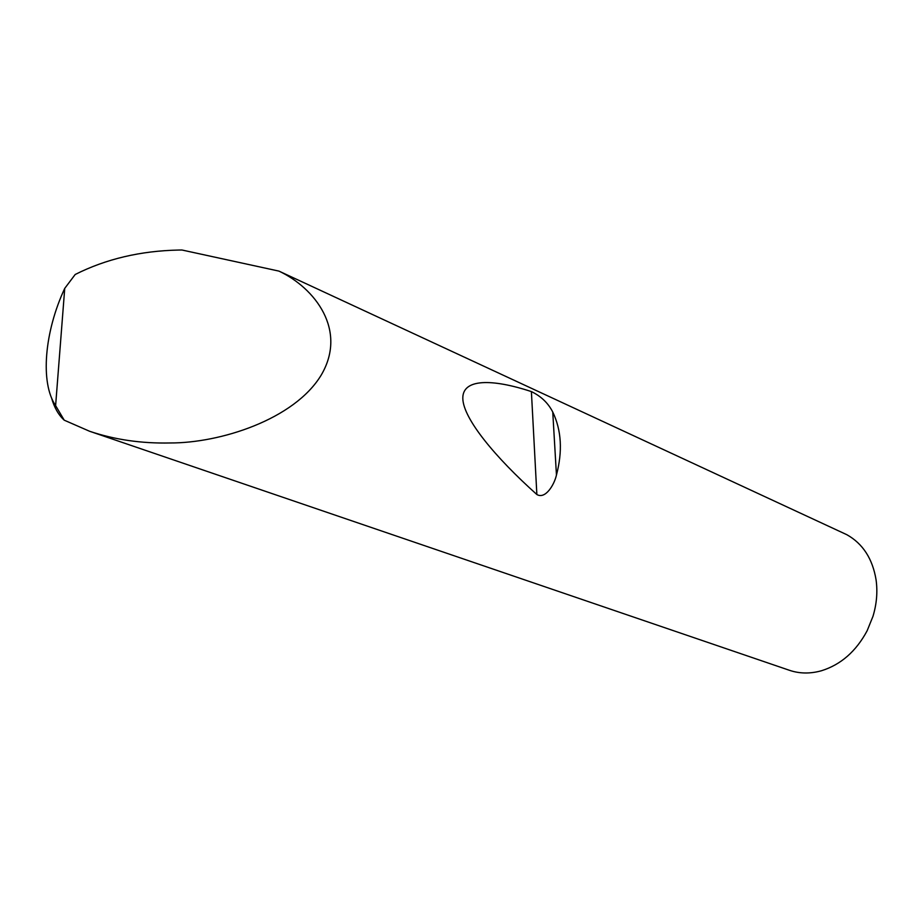 <?xml version="1.0" encoding="UTF-8"?>
<svg xmlns="http://www.w3.org/2000/svg" width="923" height="923" viewBox="0 0 923 923"><rect width="100%" height="100%" fill="white"/><g stroke="black" fill="none" stroke-linecap="round" stroke-linejoin="round"><path stroke-width="1.38" d="M64.737 288.368C44.512 331.599 39.954 382.745 55.611 405.612L64.737 288.368L75.19 274.489C105.949 258.994 140.515 250.837 178.877 250.041L181.946 250.006L278.954 271.108L846.887 534.729C862.867 543.716 872.604 558.773 876.089 579.921C877.727 591.908 876.688 604.057 872.962 616.368L867.135 630.767C856.083 651.373 840.853 664.698 821.435 670.756C810.186 673.894 799.456 673.721 789.257 670.236L89.554 431.249L64.229 420.184C58.484 414.958 54.249 407.516 51.526 397.836M552.75 412.027C561.472 430.233 562.707 451.232 556.454 475.057C554.285 484.76 545.412 499.562 536.863 494.52C495.063 457.127 463.461 418.857 462.815 398.667C462.169 378.488 492.051 378.615 531.394 391.594C541.04 396.232 548.158 403.039 552.75 412.027L556.454 475.057M278.954 271.108C315.101 288.114 347.533 330.307 321.25 375.026C294.275 419.711 219.766 443.178 170.005 442.971C141.392 443.582 114.579 439.683 89.554 431.249M55.611 405.612L64.229 420.184M531.394 391.594L536.863 494.52"/></g></svg>
